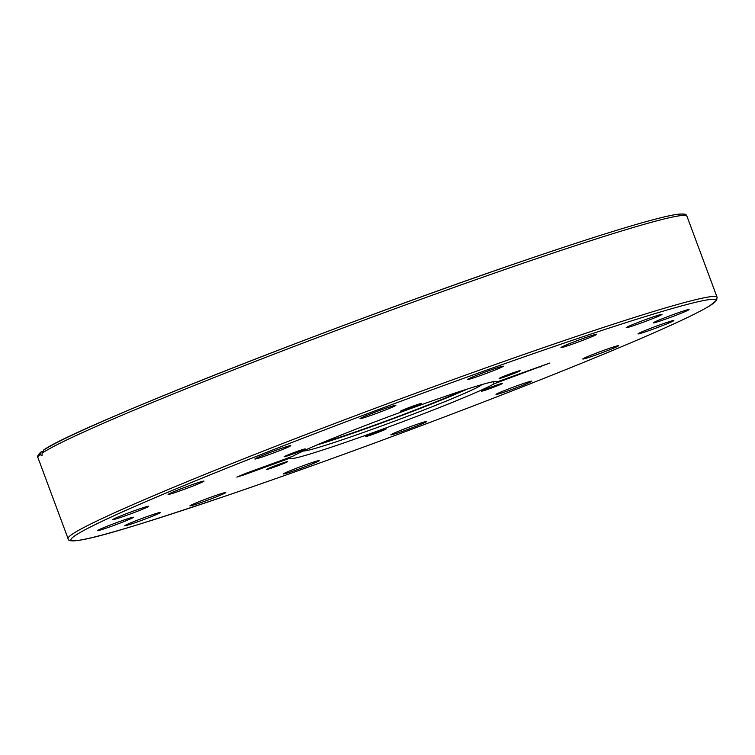 <?xml version="1.0" encoding="UTF-8"?>
<svg xmlns="http://www.w3.org/2000/svg" width="755" height="755" viewBox="0 0 755 755"><rect width="100%" height="100%" fill="white"/><g stroke="black" fill="none" stroke-linecap="round" stroke-linejoin="round"><path stroke-width="1.13" d="M243.997 474.027A11.391 1.784 -110 0 0 244.176 474.801L236.844 477.094L246.583 473.074L292.808 456.246A110.022 4.804 159.6 0 1 296.045 454.482A110.022 4.804 159.6 0 1 409.842 408.889A110.022 4.804 159.6 0 1 496.479 381.719A110.022 4.804 159.6 0 1 496.328 382.153L549.885 363.004L493.921 383.889L493.6 381.662M539.967 366.269A11.391 1.784 -110 0 0 540.155 367.053M290.175 457.2L290.411 457.974A110.022 4.804 159.6 0 0 290.25 458.417A110.022 4.804 159.6 0 0 382.681 429.133A110.022 4.804 159.6 0 0 493.921 383.889M290.411 457.974L244.176 474.801M197.989 482.681A19.13 0.84 -20.4 0 1 203.963 481.114A19.13 0.84 -20.4 0 1 186.315 488.56A19.13 0.84 -20.4 0 1 168.091 494.449A19.13 0.84 -20.4 0 1 178.576 489.74A19.13 0.84 -20.4 0 1 197.989 482.681M288.967 445.95A19.13 0.84 -20.4 0 1 290.741 445.667A19.13 0.84 -20.4 0 1 273.093 453.123A19.13 0.84 -20.4 0 1 254.869 459.002A19.13 0.84 -20.4 0 1 268.676 453A19.13 0.84 -20.4 0 1 288.967 445.95M395.846 405.284A19.13 0.84 -20.4 0 1 395.875 405.312A19.13 0.84 -20.4 0 1 378.227 412.759A19.13 0.84 -20.4 0 1 360.003 418.648A19.13 0.84 -20.4 0 1 377.292 411.324A19.13 0.84 -20.4 0 1 395.846 405.284M502.349 366.864A19.13 0.84 -20.4 0 1 482.549 374.791A19.13 0.84 -20.4 0 1 467.487 379.52A19.13 0.84 -20.4 0 1 485.125 372.064A19.13 0.84 -20.4 0 1 503.349 366.184A19.13 0.84 -20.4 0 1 502.349 366.864M592.25 336.541A19.13 0.84 -20.4 0 1 572.62 344.072A19.13 0.84 -20.4 0 1 560.956 347.583A19.13 0.84 -20.4 0 1 578.594 340.127A19.13 0.84 -20.4 0 1 596.818 334.238A19.13 0.84 -20.4 0 1 592.25 336.541M651.876 318.94A19.13 0.84 -20.4 0 1 626.178 327.689A19.13 0.84 -20.4 0 1 643.817 320.243A19.13 0.84 -20.4 0 1 662.041 314.354A19.13 0.84 -20.4 0 1 651.876 318.94M672.148 316.732A19.13 0.84 -20.4 0 1 653.226 322.885A19.13 0.84 -20.4 0 1 670.865 315.43A19.13 0.84 -20.4 0 1 689.088 309.541A19.13 0.84 -20.4 0 1 672.148 316.732M649.98 330.256A19.13 0.84 -20.4 0 1 637.984 333.88A19.13 0.84 -20.4 0 1 655.623 326.424A19.13 0.84 -20.4 0 1 673.847 320.545A19.13 0.84 -20.4 0 1 649.98 330.256M588.74 357.445A19.13 0.84 -20.4 0 1 582.766 359.012A19.13 0.84 -20.4 0 1 600.414 351.566A19.13 0.84 -20.4 0 1 618.638 345.677A19.13 0.84 -20.4 0 1 608.152 350.395A19.13 0.84 -20.4 0 1 588.74 357.445M497.762 394.176A19.13 0.84 -20.4 0 1 495.988 394.459A19.13 0.84 -20.4 0 1 513.636 387.013A19.13 0.84 -20.4 0 1 531.86 381.124A19.13 0.84 -20.4 0 1 518.053 387.126A19.13 0.84 -20.4 0 1 497.762 394.176M390.882 434.842A19.13 0.84 -20.4 0 1 390.854 434.823A19.13 0.84 -20.4 0 1 408.502 427.368A19.13 0.84 -20.4 0 1 426.726 421.479A19.13 0.84 -20.4 0 1 409.436 428.802A19.13 0.84 -20.4 0 1 390.882 434.842M284.39 473.262A19.13 0.84 -20.4 0 1 304.18 465.335A19.13 0.84 -20.4 0 1 319.242 460.607A19.13 0.84 -20.4 0 1 301.604 468.062A19.13 0.84 -20.4 0 1 283.38 473.951A19.13 0.84 -20.4 0 1 284.39 473.262M194.479 503.585A19.13 0.84 -20.4 0 1 214.109 496.054A19.13 0.84 -20.4 0 1 225.773 492.543A19.13 0.84 -20.4 0 1 208.135 499.999A19.13 0.84 -20.4 0 1 189.911 505.888A19.13 0.84 -20.4 0 1 194.479 503.585M134.852 521.186A19.13 0.84 -20.4 0 1 160.551 512.437A19.13 0.84 -20.4 0 1 142.912 519.893A19.13 0.84 -20.4 0 1 124.688 525.773A19.13 0.84 -20.4 0 1 134.852 521.186M114.581 523.394A19.13 0.84 -20.4 0 1 133.503 517.25A19.13 0.84 -20.4 0 1 115.864 524.697A19.13 0.84 -20.4 0 1 97.64 530.586A19.13 0.84 -20.4 0 1 114.581 523.394M136.749 509.87A19.13 0.84 -20.4 0 1 148.744 506.246A19.13 0.84 -20.4 0 1 131.106 513.702A19.13 0.84 -20.4 0 1 112.882 519.582A19.13 0.84 -20.4 0 1 136.749 509.87M513.107 372.81A11.202 0.491 -20.4 0 1 520.129 370.686A11.202 0.491 -20.4 0 1 509.804 375.046A11.202 0.491 -20.4 0 1 499.14 378.491A11.202 0.491 -20.4 0 1 513.107 372.81M404.123 409.512A11.202 0.491 -20.4 0 1 415.269 405.293A11.202 0.491 -20.4 0 1 421.46 403.463A11.202 0.491 -20.4 0 1 411.135 407.823A11.202 0.491 -20.4 0 1 400.461 411.267A11.202 0.491 -20.4 0 1 404.123 409.512M284.38 456.766A11.202 0.491 -20.4 0 1 284.191 456.737A11.202 0.491 -20.4 0 1 294.535 452.377A11.202 0.491 -20.4 0 1 305.19 448.932A11.202 0.491 -20.4 0 1 295.752 452.962A11.202 0.491 -20.4 0 1 284.38 456.766M273.621 467.317A11.202 0.491 -20.4 0 1 266.6 469.44A11.202 0.491 -20.4 0 1 276.925 465.08A11.202 0.491 -20.4 0 1 287.589 461.635A11.202 0.491 -20.4 0 1 273.621 467.317M382.606 430.624A11.202 0.491 -20.4 0 1 371.46 434.833A11.202 0.491 -20.4 0 1 365.269 436.664A11.202 0.491 -20.4 0 1 375.594 432.304A11.202 0.491 -20.4 0 1 386.267 428.859A11.202 0.491 -20.4 0 1 382.606 430.624M502.349 383.361A11.202 0.491 -20.4 0 1 502.537 383.389A11.202 0.491 -20.4 0 1 492.203 387.749A11.202 0.491 -20.4 0 1 481.539 391.194A11.202 0.491 -20.4 0 1 490.986 387.164A11.202 0.491 -20.4 0 1 502.349 383.361M496.016 381.473L496.328 382.153M303.331 450.971A95.441 4.171 159.6 0 0 303.784 450.999A95.441 4.171 159.6 0 0 389.325 423.093A95.441 4.171 159.6 0 0 479.991 385.909A95.441 4.171 159.6 0 0 481.397 384.946A95.441 4.171 159.6 0 0 481.718 384.635M316.987 444.959A94.441 4.124 159.6 0 0 467.449 389.004M684.021 215.364A343.95 15.024 159.6 0 0 391.59 307.672A343.95 15.024 159.6 0 0 43.894 449.942L42.157 453.113L41.978 455.897L40.175 454.548L41.214 451.877L42.403 451.443M40.175 454.548A346.224 15.128 -20.4 0 0 37.92 457.568C36.967 456.945 37.854 455.171 40.581 452.226L41.214 451.877M322.3 442.723A86.561 3.784 159.6 0 0 461.966 390.779M89.109 527.669A343.95 15.024 -20.4 0 1 637.881 318.874A343.95 15.024 -20.4 0 1 453.113 413.646A343.95 15.024 -20.4 0 1 89.109 527.669M86.296 526.244A346.224 15.128 159.6 0 0 68.063 538.617C67.421 547.526 126.227 529.378 227.293 495.431C290.241 473.913 358.04 449.489 430.661 422.149C524.857 386.673 612.843 351.311 664.013 328.35C686.191 318.421 701.442 310.9 709.775 305.784L716.684 300.197L717.08 297.243A346.224 15.128 159.6 0 0 444.431 382.757A346.224 15.128 159.6 0 0 86.296 526.244M42.157 453.113A346.224 15.128 -20.4 0 1 56.153 445.195A346.224 15.128 -20.4 0 1 414.297 301.707A346.224 15.128 -20.4 0 1 686.937 216.194L717.08 297.243M303.784 450.999L303.265 451.009M37.92 457.568L68.063 538.617M43.422 450.178C72.093 428.812 338.287 323.848 521.186 261.607C600.735 234.418 652.188 218.733 675.536 214.552C689.277 212.986 685.125 215.326 686.937 216.194"/></g></svg>
